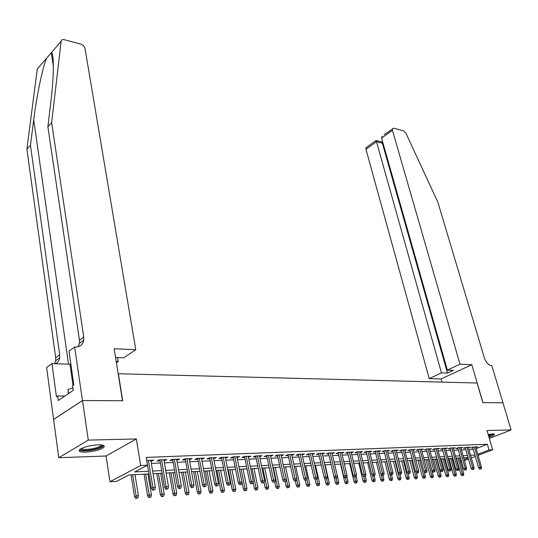 <?xml version="1.0" encoding="UTF-8"?>
<svg xmlns="http://www.w3.org/2000/svg" width="538" height="538" viewBox="0 0 538 538"><rect width="100%" height="100%" fill="white"/><g stroke="black" fill="none" stroke-linecap="round" stroke-linejoin="round"><path stroke-width="0.81" d="M85.508 452.169C93.955 451.543 100.055 449.936 103.814 447.327C105.206 445.639 103.296 444.805 98.077 444.832C89.624 445.424 83.477 447.024 79.631 449.64C78.192 451.389 80.149 452.229 85.508 452.169M488.988 437.219C492.203 436.17 494.059 435.276 494.556 434.536L492.694 433.877L488.188 434.475M149.019 473.931L128.844 474.973L116.632 481.362L109.954 481.739L140.694 465.531L147.466 465.229L134.675 471.92L148.575 471.234M82.442 400.528L122.503 400.743L114.157 348.752L135.764 349.72L85.004 48.474C84.439 46.369 83.054 44.923 80.848 44.136L64.284 39.684C62.469 39.301 61.406 39.852 61.11 41.325L51.655 122.725L83.733 337.091L83.753 340.151C82.818 344.65 80.048 346.936 75.428 347.023L74.647 346.99L82.442 400.528L53.578 419.418L58.783 457.724L106.067 456.009L109.954 481.739M457.542 462.317L457.159 462.337M53.645 419.418L82.516 400.528L88.286 440.111L58.783 457.724M489.351 438.47L511.1 429.936L487.031 430.514L492.66 449.808L478.127 455.35M82.516 400.528L122.704 400.743L118.373 373.762L477.078 383.016L482.842 402.659L502.929 402.767L511.1 429.936M150.983 461.295L153.895 460.138L146.672 460.434M164.036 460.75L166.894 459.607L159.127 459.929L156.995 461.039L160.042 460.911M176.82 460.212L179.625 459.089L172.019 459.398L169.867 460.501L172.866 460.38M189.356 459.694L192.106 458.578L184.648 458.88L182.49 459.977L185.435 459.855M201.642 459.176L204.339 458.073L197.029 458.376L194.864 459.459L197.755 459.338M213.687 458.679L216.337 457.582L209.168 457.878L206.989 458.954L209.84 458.833M225.503 458.181L228.099 457.105L221.071 457.394L218.885 458.457L221.683 458.342M237.09 457.697L239.639 456.634L232.739 456.917L230.553 457.972L233.304 457.858M248.455 457.226L250.957 456.17L244.191 456.446L241.992 457.495L244.703 457.381M259.605 456.762L262.067 455.713L255.429 455.982L253.223 457.024L255.886 456.917M270.553 456.305L272.968 455.269L266.451 455.531L264.245 456.567L266.868 456.459M281.293 455.854L283.667 454.832L277.272 455.094L275.059 456.116L277.642 456.009M291.845 455.417L294.172 454.402L287.891 454.657L285.678 455.673L288.22 455.565M302.201 454.98L304.488 453.978L298.321 454.227L296.102 455.235L298.603 455.135M308.604 453.81L314.064 478.114L317.514 477.314L312.168 453.662L312.39 454.556L314.616 453.561L308.563 453.81L306.337 454.812L308.805 454.704M322.356 454.133L324.569 453.157L318.617 453.4L316.391 454.388L318.819 454.287M332.161 453.709L334.347 452.754L328.503 452.996L326.27 453.978L328.664 453.877M341.805 453.299L343.95 452.364L338.207 452.599L335.974 453.574L338.328 453.473M351.274 452.888L353.385 451.974L347.743 452.209L345.51 453.178L347.83 453.077M360.581 452.485L362.666 451.597L357.118 451.826L354.885 452.781L357.171 452.687M369.727 452.095L371.785 451.221L366.331 451.449L364.091 452.397L366.351 452.303M378.725 451.705L380.749 450.857L375.383 451.073L373.15 452.021L375.376 451.927M387.568 451.328L389.559 450.494L384.287 450.71L382.054 451.651L384.246 451.557M396.264 450.958L398.228 450.138L393.043 450.353L390.81 451.281L392.975 451.194M404.818 450.588L406.755 449.788L401.657 449.997L399.425 450.925L401.556 450.837M413.231 450.232L415.141 449.445L410.124 449.654L407.891 450.568L409.996 450.481M421.51 449.876L423.393 449.109L418.456 449.311L416.224 450.225L418.302 450.138M429.654 449.526L431.51 448.779L426.654 448.974L424.428 449.882L426.473 449.795M437.67 449.183L439.499 448.45L434.724 448.645L432.491 449.546L434.516 449.459M445.558 448.847L447.367 448.127L442.66 448.322L440.434 449.21L442.424 449.129M453.319 448.517L455.101 447.811L450.474 447.999L448.248 448.887L450.219 448.806M460.965 448.194L462.72 447.502L458.168 447.69L455.942 448.564L457.885 448.484M468.49 447.872L470.225 447.192L465.74 447.374L463.514 448.248L465.431 448.167M476.191 448.584L487.374 444.247L146.168 457.401L147.466 465.229M151.339 463.42L160.398 463.023M164.399 462.848L173.229 462.465M177.19 462.297L185.805 461.92M189.732 461.752L198.132 461.389M202.019 461.221L210.217 460.864M214.07 460.696L222.073 460.346M225.893 460.185L233.694 459.842M237.48 459.681L245.099 459.351M248.852 459.183L256.29 458.86M260.009 458.699L267.272 458.389M270.957 458.228L278.045 457.919M281.704 457.757L288.63 457.461M292.255 457.3L299.02 457.011M302.612 456.849L309.222 456.567M312.786 456.412L319.242 456.13M322.78 455.975L329.088 455.706M332.592 455.551L338.758 455.282M342.235 455.135L348.261 454.872M351.711 454.724L357.602 454.469M361.025 454.314L366.781 454.065M370.178 453.917L375.806 453.675M379.182 453.527L384.683 453.292M388.026 453.144L393.412 452.909M396.728 452.767L401.994 452.539M405.289 452.397L410.44 452.176M413.709 452.028L418.746 451.812M421.987 451.671L426.916 451.456M430.138 451.315L434.96 451.106M438.154 450.972L442.875 450.763M446.042 450.629L450.662 450.427M453.81 450.293L458.336 450.091M461.456 449.956L465.881 449.768M468.988 449.634L473.319 449.445M475.895 447.555L477.61 446.89L473.191 447.071L470.972 447.939L472.868 447.858M106.067 456.009L136.349 438.954L88.286 440.111M136.349 438.954L140.694 465.531M487.374 444.247L489.035 449.97L492.66 449.808M468.067 457.502L463.635 457.73M460.508 457.892L455.989 458.12M452.835 458.289L448.215 458.524M445.04 458.685L440.319 458.927M437.118 459.096L432.296 459.344M429.075 459.513L424.139 459.761M420.891 459.929L415.854 460.192M412.579 460.36L407.427 460.622M404.132 460.797L398.86 461.066M395.538 461.234L390.151 461.517M386.802 461.685L381.294 461.967M377.918 462.142L372.283 462.431M368.88 462.613L363.116 462.909M359.693 463.084L353.796 463.386M350.339 463.568L344.307 463.877M340.823 464.052L334.649 464.375M331.139 464.556L324.824 464.879M321.28 465.061L314.817 465.397M311.246 465.578L304.629 465.921M301.031 466.103L294.252 466.453M290.621 466.641L283.687 466.997M280.022 467.186L272.921 467.549M269.229 467.744L261.959 468.114M258.227 468.309L250.782 468.692M247.023 468.887L239.39 469.277M235.597 469.472L227.776 469.876M223.949 470.071L215.933 470.488M212.073 470.683L203.855 471.106M199.961 471.308L191.541 471.745M187.607 471.947L178.972 472.391M175.005 472.593L166.148 473.05M162.146 473.258L153.061 473.722M457.112 462.182L457.461 462.048M460.239 460.985L461.268 460.589M464.133 459.492L468.188 457.946M475.31 456.426L471.342 457.939M468.497 459.022L464.435 460.575M461.564 461.665L460.541 462.061M477.811 454.26L489.035 449.97M152.61 471.032L161.689 470.589M165.691 470.387L174.541 469.95M178.508 469.755L187.137 469.331M191.071 469.136L199.484 468.719M203.377 468.524L211.589 468.121M215.449 467.932L223.458 467.535M227.285 467.347L235.099 466.957M238.892 466.776L246.518 466.399M250.278 466.211L257.722 465.841M261.448 465.659L268.718 465.303M272.41 465.114L279.511 464.765M283.17 464.583L290.103 464.247M293.735 464.065L300.507 463.729M304.104 463.554L310.715 463.225M314.286 463.05L320.749 462.734M324.286 462.559L330.601 462.243M334.111 462.068L340.285 461.765M343.769 461.597L349.794 461.295M353.251 461.127L359.149 460.837M362.572 460.662L368.335 460.38M371.738 460.212L377.367 459.936M380.743 459.768L386.25 459.499M389.599 459.331L394.986 459.062M398.302 458.901L403.574 458.638M406.869 458.477L412.021 458.221M415.289 458.06L420.333 457.811M423.581 457.65L428.51 457.408M431.732 457.253L436.56 457.011M439.754 456.856L444.475 456.621M447.65 456.466L452.27 456.237M455.417 456.083L459.943 455.854M463.07 455.699L467.495 455.484M470.602 455.33L474.933 455.114M302.067 454.079L302.262 454.98M291.751 454.496L291.952 455.41M281.253 454.926L281.455 455.847M270.56 455.363L270.755 456.291M259.666 455.814L259.861 456.749M248.563 456.264L248.758 457.213M237.251 456.728L237.446 457.683M225.725 457.199L225.913 458.168M213.969 457.683L214.158 458.658M201.985 458.174L202.167 459.156M189.759 458.672L189.941 459.667M177.298 459.183L177.473 460.185M164.574 459.701L164.749 460.716M151.595 460.232L151.77 461.261M472.7 447.266L478.544 467.784L480.158 467.186L474.402 447.024M480.521 468.806L479.627 469.136L481.261 468.759L480.521 468.806L480.158 467.186L481.483 467.098L475.726 446.97M478.544 467.784L479.627 469.136M481.261 468.759L481.483 467.098M461.934 475.666L463.548 475.296L461.934 475.666L460.878 474.328L463.776 473.655L459.391 457.946M462.808 475.343L458.067 458.02M460.878 474.328L456.372 458.107M463.776 473.655L463.548 475.296M493.158 433.87C492.855 434.482 491.355 435.242 488.672 436.143M488.484 435.504L492.041 433.91M488.733 436.338L494.019 433.958M102.348 445.101C102.442 446.849 98.858 448.443 91.588 449.876C84.614 450.864 80.962 450.541 80.633 448.907M81.399 448.484C82.596 449.593 85.952 449.734 91.473 448.914C96.262 448.04 99.476 446.923 101.11 445.558L101.507 444.96M79.321 449.99C81.211 451.126 85.3 451.214 91.588 450.252C97.533 449.169 101.514 447.784 103.545 446.096L103.895 445.679M72.865 387.905L68.023 389.478L68.366 393.681M68.595 393.527L68.023 389.478M460.003 364.199L392.424 130.297L381.57 138.091L447.36 370.117L460.003 364.199L471.819 364.724L482.949 402.659L502.936 402.774M384.038 134.749L393.776 128.172L403.359 130.747L405.982 133.316L437.898 202.315L484.415 358.039C486.043 362.504 488.376 365.02 491.423 365.598L491.799 365.618L502.963 402.767M441.974 382.108L441.086 378.947L471.819 364.724M441.086 378.947L429.223 378.604L441.456 372.881L447.488 373.09L453.386 370.346L447.36 370.117M441.456 372.881L376.492 141.736L365.954 149.295L365.968 147.742L366.835 147.116M429.223 378.604L365.954 149.295M392.41 128.73L392.424 130.297M447.488 373.09L382.363 143.209L376.492 141.736L375.766 140.694M381.704 141.931L382.363 143.209L382.908 142.826M382.041 136.181L381.57 138.091M51.655 122.725L47.882 126.746L50.935 100.929C53.968 76.342 54.103 54.284 51.493 52.509L46.51 58.306C42.563 67.741 36.645 95.919 33.712 119.826L30.458 145.321L59.705 354.804L59.684 357.79C59.2 360.514 57.801 362.498 55.481 363.735M116.201 361.469L118.219 361.543L117.58 357.555M118.219 361.543L116.41 362.76M30.458 145.321L26.9 149.113L55.683 357.763L55.663 360.736L54.607 363.708M78.178 346.721L79.463 343.298L79.449 340.251L47.882 126.746M46.51 58.306L37.277 69.046L26.9 149.113M74.647 346.99L68.985 351.139L73.827 384.946L72.569 385.813L73.222 390.4L58.292 400.487L57.674 395.975L56.463 396.802L51.944 363.627L46.618 367.528L53.578 419.418M135.764 349.72L123.787 357.79L115.556 357.474M70.855 364.219L51.944 363.627M64.876 396.042L57.674 395.975M465.262 447.562L471.1 468.248L472.714 467.65L466.971 447.327M473.084 469.284L472.189 469.62L473.837 469.237L473.084 469.284L472.714 467.65L474.065 467.562L468.316 447.273M471.1 468.248L472.189 469.62M473.837 469.237L474.065 467.562M457.71 447.865L463.534 468.726L465.155 468.121L459.425 447.636M465.531 469.768L464.63 470.104L466.291 469.721L465.531 469.768L465.155 468.121L466.527 468.033L460.79 447.582M463.534 468.726L464.63 470.104M466.291 469.721L466.527 468.033M450.044 448.174L455.854 469.21L457.482 468.598L451.759 447.952M457.858 470.259L456.957 470.595L458.632 470.212L457.858 470.259L457.482 468.598L458.874 468.511L453.144 447.892M455.854 469.21L456.957 470.595M458.632 470.212L458.874 468.511M442.249 448.484L448.053 469.701L449.681 469.082L443.971 448.268M450.057 470.757L449.156 471.1L450.844 470.71L450.057 470.757L449.681 469.082L451.093 468.995L445.383 448.208M448.053 469.701L449.156 471.1M450.844 470.71L451.093 468.995M454.475 476.191L456.096 475.814L454.475 476.191L453.413 474.839L456.332 474.16L451.96 458.329M455.35 475.868L450.609 458.403M453.413 474.839L448.914 458.49M456.332 474.16L456.096 475.814M446.896 476.715L448.537 476.338L446.896 476.715L445.834 475.357L448.779 474.677L444.415 458.719M447.771 476.392L443.043 458.793M445.834 475.357L441.348 458.88M448.779 474.677L448.537 476.338M439.203 477.253L440.857 476.87L439.203 477.253L438.134 475.881L441.099 475.195L436.748 459.116M440.077 476.924L435.356 459.183M438.134 475.881L433.662 459.27M441.099 475.195L440.857 476.87M431.389 477.798L433.056 477.414L431.389 477.798L430.319 476.419L433.305 475.726L428.968 459.513M432.27 477.468L427.555 459.587M430.319 476.419L425.854 459.674M433.305 475.726L433.056 477.414M434.334 448.8L440.124 470.199L441.752 469.573L436.056 448.591M442.135 471.268L441.234 471.611L442.935 471.214L442.135 471.268L441.752 469.573L443.191 469.486L437.488 448.531M440.124 470.199L441.234 471.611M442.935 471.214L443.191 469.486M423.453 478.356L425.128 477.966L423.453 478.356L422.377 476.964L425.39 476.264L424.139 471.55M424.327 478.02L419.627 459.997M422.377 476.964L417.925 460.084M425.39 476.264L425.128 477.966M426.291 449.122L432.068 470.703L433.695 470.077L428.019 448.921M434.085 471.779L433.177 472.129L434.899 471.725L434.085 471.779L433.695 470.077L435.155 469.99L429.472 448.86M432.068 470.703L433.177 472.129M434.899 471.725L435.155 469.99M415.39 478.921L417.078 478.524L415.39 478.921L414.307 477.515L417.347 476.809L416.251 472.633M416.264 478.585L411.57 460.414M414.307 477.515L409.869 460.501M417.347 476.809L417.078 478.524M418.12 449.452L423.883 471.214L425.511 470.589L419.848 449.257M425.901 472.303L425 472.653L426.728 472.25L425.901 472.303L425.511 470.589L426.997 470.494L421.328 449.196M423.883 471.214L425 472.653M426.728 472.25L426.997 470.494M407.199 479.493L408.9 479.096L407.199 479.493L406.109 478.074L409.169 477.367L408.228 473.729M408.073 479.156L403.386 460.831M406.109 478.074L401.691 460.918M409.169 477.367L408.9 479.096M409.815 449.781L415.558 471.739L417.192 471.106L411.543 449.593M417.582 472.835L416.681 473.184L418.423 472.781L417.582 472.835L417.192 471.106L418.699 471.012L413.05 449.533M415.558 471.739L416.681 473.184M418.423 472.781L418.699 471.012M398.873 480.071L400.588 479.674L398.873 480.071L397.777 478.645L400.864 477.932L399.929 474.267M399.747 479.735L395.074 461.261M397.777 478.645L393.372 461.348M400.864 477.932L400.588 479.674M401.368 450.118L407.098 472.27L408.732 471.631L403.103 449.943M409.129 473.379L408.221 473.729L409.983 473.326L409.129 473.379L408.732 471.631L410.259 471.537L404.637 449.876M407.098 472.27L408.221 473.729M409.983 473.326L410.259 471.537M390.406 480.663L392.135 480.266L390.406 480.663L389.31 479.224L392.424 478.504L391.489 474.805M391.287 480.32L386.627 461.698M389.31 479.224L384.926 461.786M392.424 478.504L392.135 480.266M392.787 450.461L398.497 472.808L400.124 472.169L394.522 450.293M400.528 473.931L399.626 474.281L401.395 473.87L400.528 473.931L400.124 472.169L401.684 472.075L396.076 450.225M398.497 472.808L399.626 474.281M401.395 473.87L401.684 472.075M381.805 481.261L383.547 480.858L381.805 481.261L380.709 479.809L383.843 479.082L382.908 475.35M382.679 480.918L381.032 474.153M380.709 479.809L376.338 462.223M383.843 479.082L383.547 480.858M384.058 450.81L389.747 473.359L391.382 472.714L385.8 450.649M391.785 474.489L390.877 474.846L392.666 474.435L391.785 474.489L391.382 472.714L392.962 472.613L387.38 450.582M389.747 473.359L390.877 474.846M392.666 474.435L392.962 472.613M373.063 481.873L374.818 481.47L373.063 481.873L371.96 480.407L375.12 479.674L374.166 475.814M373.937 481.53L372.437 475.336M371.96 480.407L367.609 462.673M375.12 479.674L374.818 481.47M375.181 451.16L380.85 473.917L382.484 473.265L376.923 451.012M382.895 475.061L381.987 475.417L383.789 475L382.895 475.061L382.484 473.265L384.098 473.171L378.53 450.945M380.85 473.917L381.987 475.417M383.789 475L384.098 473.171M364.172 482.499L365.941 482.088L364.172 482.499L363.063 481.019L366.25 480.279L365.282 476.285M365.046 482.149L363.708 476.547M363.063 481.019L358.732 463.131M366.25 480.279L365.941 482.088M366.156 451.516L371.805 474.489L373.433 473.83L367.898 451.382M373.849 475.639L372.942 476.002L374.764 475.579L373.849 475.639L373.433 473.83L375.073 473.729L369.539 451.315M371.805 474.489L372.942 476.002M374.764 475.579L375.073 473.729M355.127 483.131L356.916 482.714L355.127 483.131L354.017 481.638L357.232 480.891L356.237 476.729M356.001 482.774L354.676 477.172M354.017 481.638L349.707 463.595M357.232 480.891L356.916 482.714M356.976 451.886L362.599 475.067L364.226 474.408L358.718 451.759M364.65 476.224L363.742 476.594L365.578 476.164L364.65 476.224L364.226 474.408L365.894 474.301L360.386 451.691M362.599 475.067L363.742 476.594M365.578 476.164L365.894 474.301M345.934 483.77L347.736 483.353L345.934 483.77L344.818 482.263L348.059 481.517L346.869 476.493M346.808 483.42L345.483 477.764M344.818 482.263L340.534 464.072M348.059 481.517L347.736 483.353M347.635 452.256L353.231 475.653L354.858 474.987L349.384 452.142M355.282 476.823L354.381 477.193L356.23 476.762L355.282 476.823L354.858 474.987L356.56 474.886L351.079 452.068M353.231 475.653L354.381 477.193M356.23 476.762L356.56 474.886M336.58 484.422L338.395 484.005L336.58 484.422L335.463 482.909L338.732 482.149L337.353 476.238M337.454 484.065L336.129 478.369L337.037 477.993L336.129 478.369M335.463 482.909L334.085 476.991M338.732 482.149L338.395 484.005M338.133 452.626L343.695 476.251L345.322 475.585L339.881 452.525M345.752 477.435L344.851 477.805L346.714 477.374L345.752 477.435L345.322 475.585L347.05 475.478L341.603 452.458M343.695 476.251L344.851 477.805M346.714 477.374L347.05 475.478M327.064 485.088L328.893 484.664L327.064 485.088L325.941 483.554L329.236 482.794L325.12 464.866M327.938 484.731L326.586 478.874M325.941 483.554L324.75 478.343M329.236 482.794L328.893 484.664M328.462 453.009L333.997 476.863L335.625 476.191L330.211 452.922M336.055 478.053L335.625 476.191L337.38 476.076L331.966 452.855M333.997 476.863L335.154 478.43M337.037 477.993L337.38 476.076M317.38 485.767L319.229 485.337L317.38 485.767L316.257 484.22L319.579 483.447L315.49 465.357M318.254 485.404L316.882 479.378M316.257 484.22L315.241 479.708M319.579 483.447L319.229 485.337M318.617 453.4L324.118 477.482L325.746 476.803L320.366 453.326M326.183 478.685L327.178 478.625L326.183 478.685L325.746 476.803L327.534 476.688L322.154 453.252M324.118 477.482L325.282 479.062M327.178 478.625L327.534 476.688M307.528 486.453L309.39 486.022L307.528 486.453L306.398 484.893L309.754 484.119L305.692 465.861M308.402 486.09L306.963 479.728M306.398 484.893L305.389 480.347M309.754 484.119L309.39 486.022M316.136 479.331L317.144 479.264L316.136 479.331L310.352 453.736M314.064 478.114L315.228 479.714M317.144 479.264L317.514 477.314M297.501 487.152L299.384 486.715L297.501 487.152L296.364 485.579L299.753 484.799L295.718 466.379M298.368 486.789L296.741 479.466M296.364 485.579L295.369 480.985M299.753 484.799L299.384 486.715M298.402 454.227L303.822 478.759L305.45 478.067L300.15 454.153M305.9 479.99L306.929 479.923L305.9 479.99L305.45 478.067L307.306 477.952L302 454.079M303.822 478.759L304.992 480.367M306.929 479.923L307.306 477.952M287.292 487.865L289.188 487.428L287.292 487.865L286.155 486.278L289.572 485.484L285.57 466.903M288.16 487.495L283.721 466.997M286.155 486.278L285.153 481.597M289.572 485.484L289.188 487.428M288.018 454.65L293.398 479.412L295.019 478.719L289.76 454.583M295.47 480.656L296.525 480.589L295.47 480.656L295.019 478.719L296.909 478.598L291.643 454.502M293.398 479.412L294.568 481.039M296.525 480.589L296.909 478.598M276.895 488.591L278.812 488.148L276.895 488.591L275.759 486.991L279.202 486.191L275.234 467.435M277.769 488.222L273.358 467.529M275.759 486.991L274.736 482.129M279.202 486.191L278.812 488.148M277.447 455.081L282.78 480.078L284.394 479.378L279.182 455.014M284.851 481.335L285.927 481.268L284.851 481.335L284.394 479.378L286.324 479.257L281.098 454.933M282.78 480.078L283.956 481.725M285.927 481.268L286.324 479.257M266.317 489.331L268.247 488.881L266.317 489.331L265.173 487.717L268.65 486.91L264.716 467.973M267.184 488.955L262.8 468.073M265.173 487.717L264.124 482.647L262.114 483.124L264.124 482.66L264.541 480.616L259.417 455.82M268.65 486.91L268.247 488.881M266.673 455.525L271.952 480.757L273.566 480.051L268.401 455.451M274.037 482.028L275.126 481.954L274.037 482.028L273.566 480.051L275.53 479.93L270.358 455.377M271.952 480.757L273.136 482.418M275.126 481.954L275.53 479.93M255.537 490.084L257.487 489.634L255.537 490.084L254.387 488.45L257.897 487.636L254.003 468.524M256.404 489.708L252.053 468.625M254.387 488.45L253.136 482.277M257.897 487.636L257.487 489.634M255.698 455.975L260.93 481.449L262.537 480.743L257.42 455.901M263.008 482.734L262.537 480.743L264.541 480.616M260.93 481.449L262.114 483.124M244.561 490.851L246.525 490.394L244.561 490.851L243.405 489.203L246.949 488.383L243.095 469.089M245.422 490.474L241.105 469.19M243.405 489.203L239.45 469.277M246.949 488.383L246.525 490.394M244.514 456.432L249.693 482.156L251.3 481.443L246.236 456.358M251.777 483.454L250.883 483.85L252.907 483.38L251.777 483.454L251.3 481.443L253.337 481.315L248.26 456.278M249.693 482.156L250.883 483.85M252.907 483.38L253.337 481.315M233.115 456.897L238.24 482.875L239.84 482.156L234.83 456.829M240.318 484.187L239.43 484.583L240.587 484.509L241.475 484.113L240.318 484.187L239.84 482.156L241.918 482.028L236.902 456.742M238.24 482.875L239.43 484.583M241.475 484.113L241.918 482.028M221.495 457.374L226.559 483.608L228.159 482.882L223.203 457.307M228.643 484.933L227.756 485.337L229.82 484.859L228.643 484.933L228.159 482.882L230.277 482.747L225.314 457.219M226.559 483.608L227.756 485.337M229.82 484.859L230.277 482.747M233.371 491.631L235.362 491.174L233.371 491.631L232.221 489.97L235.792 489.136L231.979 469.661M234.232 491.248L229.955 469.761M232.221 489.97L228.307 469.849M235.792 489.136L235.362 491.174M221.972 492.431L223.983 491.961L221.972 492.431L220.815 490.75L224.427 489.91L220.654 470.246M222.833 492.041L218.596 470.346M220.815 490.75L216.949 470.434M224.427 489.91L223.983 491.961M210.358 493.238L212.382 492.768L210.358 493.238L209.195 491.544L212.84 490.696L209.114 470.837M211.212 492.855L207.016 470.945M209.195 491.544L205.381 471.032M212.84 490.696L212.382 492.768M209.652 457.858L214.649 484.361L216.242 483.622L211.353 457.791M216.733 485.693L215.852 486.103L217.937 485.619L216.733 485.693L216.242 483.622L218.401 483.487L213.505 457.704M214.649 484.361L215.852 486.103M217.937 485.619L218.401 483.487M198.515 494.066L200.566 493.595L198.515 494.066L197.352 492.351L198.885 491.645L201.03 491.497L197.359 471.443M199.369 493.676L195.213 471.55M197.352 492.351L193.586 471.638M201.03 491.497L200.566 493.595M197.574 458.356L202.503 485.121L204.09 484.382L199.268 458.282M204.588 486.473L203.707 486.883L205.819 486.392L204.588 486.473L204.09 484.382L206.296 484.247L201.461 458.194M202.503 485.121L203.707 486.883M205.819 486.392L206.296 484.247M186.444 494.913L188.508 494.429L186.444 494.913L185.28 493.178L186.8 492.465L188.993 492.317L185.368 472.061M187.291 494.516L183.189 472.176M185.28 493.178L181.562 472.256M188.993 492.317L188.508 494.429M185.254 458.86L190.116 485.901L191.696 485.155L186.942 458.786M192.201 487.267L191.326 487.677L193.451 487.186L192.201 487.267L191.696 485.155L193.942 485.014L189.174 458.699M190.116 485.901L191.326 487.677M193.451 487.186L193.942 485.014M174.137 495.767L176.222 495.29L174.137 495.767L172.967 494.019L174.48 493.306L176.72 493.151L173.149 472.687M174.978 495.37L170.923 472.808M172.967 494.019L169.309 472.889M176.72 493.151L176.222 495.29M172.691 459.371L177.473 486.695L179.046 485.942L174.366 459.304M179.558 488.074L178.683 488.491L179.961 488.41L180.835 487.993L179.558 488.074L179.046 485.942L181.34 485.801L176.646 459.21M177.473 486.695L178.683 488.491M180.835 487.993L181.34 485.801M161.582 496.648L163.686 496.157L161.582 496.648L160.411 494.879L161.918 494.16L164.198 493.998L160.68 473.332M162.422 496.244L158.414 473.447M160.411 494.879L156.807 473.534M164.198 493.998L163.686 496.157M159.867 459.896L164.574 487.502L166.134 486.749L161.534 459.829M166.659 488.901L165.785 489.324L167.957 488.82L166.659 488.901L166.134 486.749L168.481 486.601L163.861 459.734M164.574 487.502L165.785 489.324M167.957 488.82L168.481 486.601M148.77 497.542L150.902 497.051L148.77 497.542L147.6 495.754L149.1 495.027L151.427 494.866L147.97 473.985M149.611 497.139L145.657 474.106M147.6 495.754L144.063 474.186M151.427 494.866L150.902 497.051M146.78 460.434L151.407 488.329L152.96 487.569L148.434 460.367M153.485 489.741L152.624 490.165L154.816 489.661L153.485 489.741L152.96 487.569L155.354 487.415L150.815 460.266M151.407 488.329L152.624 490.165M154.816 489.661L155.354 487.415M135.704 498.457L137.856 497.959L135.704 498.457L134.527 496.648L136.02 495.915L138.394 495.754L135.004 474.657M136.538 498.047L132.637 474.778M134.527 496.648L131.057 474.859M138.394 495.754L137.856 497.959M33.712 119.826L68.508 364.152M59.705 354.804L55.683 357.763M79.449 340.251L83.733 337.091M61.11 41.325L51.493 52.509M73.02 385.497L69.98 364.199M101.016 444.906L101.11 445.558M365.968 147.742L376.015 140.512M381.866 141.971L376.001 140.492M382.545 141.521L381.886 141.992M51.231 52.448L53.376 66.389M79.463 343.298L83.753 340.151M59.684 357.79L55.663 360.736"/></g></svg>
